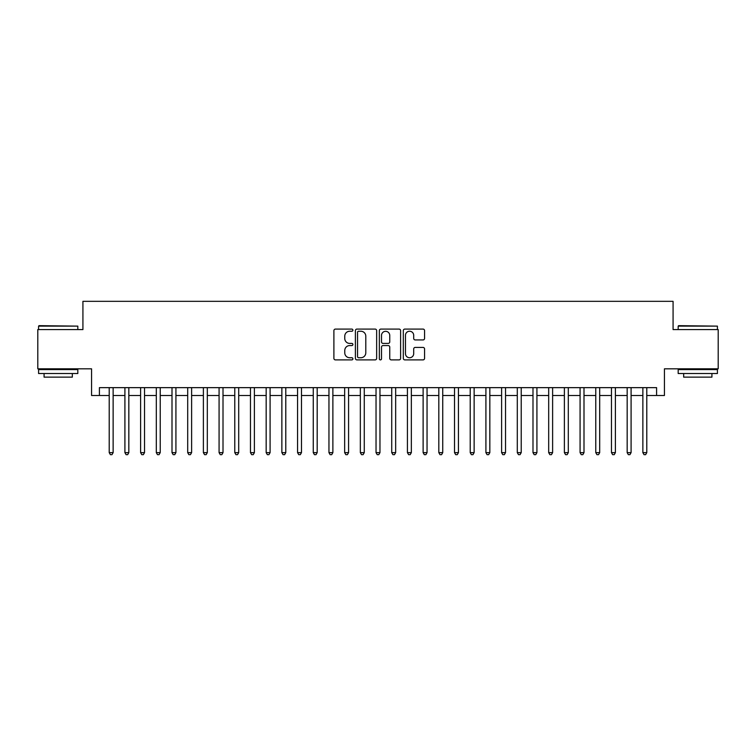 <?xml version="1.0" encoding="UTF-8"?>
<svg xmlns="http://www.w3.org/2000/svg" width="756" height="756" viewBox="0 0 756 756"><rect width="100%" height="100%" fill="white"/><g stroke="black" fill="none" stroke-linecap="round" stroke-linejoin="round"><path stroke-width="1.13" d="M352.891 330.164A1.077 1.077 0 0 0 351.814 329.087L335.437 329.087A1.54 1.54 0 0 0 333.897 330.627L333.897 358.353A1.54 1.54 0 0 0 335.437 359.894L351.814 359.894A1.077 1.077 0 0 0 352.891 358.816A1.077 1.077 0 0 0 351.814 357.739L349.688 357.739A4.933 4.933 0 0 1 344.764 352.806L344.764 350.5A4.933 4.933 0 0 1 349.688 345.568L351.814 345.568A1.077 1.077 0 0 0 352.891 344.49A1.077 1.077 0 0 0 351.814 343.413L349.688 343.413A4.933 4.933 0 0 1 344.764 338.48L344.764 336.174A4.933 4.933 0 0 1 349.688 331.241L351.814 331.241A1.077 1.077 0 0 0 352.891 330.164M423.029 339.945A1.54 1.54 0 0 0 424.57 338.404L424.57 330.627A1.54 1.54 0 0 0 423.029 329.087L404.847 329.087A1.54 1.54 0 0 0 403.307 330.627L403.307 358.353A1.54 1.54 0 0 0 404.847 359.894L423.029 359.894A1.54 1.54 0 0 0 424.57 358.353L424.57 348.96A1.54 1.54 0 0 0 423.029 347.42L415.242 347.42A1.54 1.54 0 0 0 413.702 348.96L413.702 353.619A4.12 4.12 0 0 1 409.582 357.739A4.12 4.12 0 0 1 405.462 353.619L405.462 335.362A4.12 4.12 0 0 1 409.582 331.241A4.12 4.12 0 0 1 413.702 335.362L413.702 338.404A1.54 1.54 0 0 0 415.242 339.945L423.029 339.945M99.405 395.501L99.405 387.648L656.595 387.648L656.595 395.501L664.439 395.501L664.439 368.815L718.2 368.815L718.2 329.578L673.076 329.578L673.076 301.332L82.924 301.332L82.924 329.578L37.8 329.578L37.8 368.815L91.561 368.815L91.561 395.501L109.214 395.501M376.649 330.627A1.54 1.54 0 0 0 375.108 329.087L356.936 329.087A1.54 1.54 0 0 0 355.396 330.627L355.396 358.353A1.54 1.54 0 0 0 356.936 359.894L375.108 359.894A1.54 1.54 0 0 0 376.649 358.353L376.649 330.627M380.892 329.087L399.064 329.087A1.54 1.54 0 0 1 400.604 330.627L400.604 358.353A1.54 1.54 0 0 1 399.064 359.894L391.287 359.894A1.54 1.54 0 0 1 389.746 358.353L389.746 347.108A1.54 1.54 0 0 0 388.206 345.568L383.046 345.568A1.54 1.54 0 0 0 381.506 347.108L381.506 358.816A1.077 1.077 0 0 1 380.429 359.894A1.077 1.077 0 0 1 379.351 358.816L379.351 330.627A1.54 1.54 0 0 1 380.892 329.087M113.135 395.501L124.91 395.501M128.832 395.501L140.607 395.501M144.528 395.501L156.303 395.501M160.225 395.501L171.999 395.501M175.921 395.501L187.696 395.501M191.618 395.501L203.383 395.501M207.314 395.501L219.079 395.501M223.011 395.501L234.776 395.501M238.707 395.501L250.472 395.501M254.394 395.501L266.169 395.501M270.09 395.501L281.865 395.501M285.787 395.501L297.562 395.501M301.483 395.501L313.258 395.501M317.18 395.501L328.954 395.501M332.876 395.501L344.651 395.501M348.573 395.501L360.338 395.501M364.269 395.501L376.034 395.501M379.966 395.501L391.731 395.501M395.662 395.501L407.427 395.501M411.349 395.501L423.124 395.501M427.045 395.501L438.82 395.501M442.742 395.501L454.517 395.501M458.438 395.501L470.213 395.501M474.135 395.501L485.91 395.501M489.831 395.501L501.606 395.501M505.528 395.501L517.293 395.501M521.224 395.501L532.989 395.501M536.921 395.501L548.686 395.501M552.617 395.501L564.382 395.501M568.304 395.501L580.079 395.501M584.001 395.501L595.775 395.501M599.697 395.501L611.472 395.501M615.393 395.501L627.168 395.501M631.09 395.501L642.865 395.501M646.786 395.501L656.595 395.501M358.627 331.241A1.077 1.077 0 0 0 357.55 332.319L357.55 356.662A1.077 1.077 0 0 0 358.627 357.739L360.858 357.739A4.933 4.933 0 0 0 365.791 352.806L365.791 336.174A4.933 4.933 0 0 0 360.858 331.241L358.627 331.241M389.746 335.437A4.12 4.12 0 0 0 385.626 331.317A4.12 4.12 0 0 0 381.506 335.437L381.506 341.873A1.54 1.54 0 0 0 383.046 343.413L388.206 343.413A1.54 1.54 0 0 0 389.746 341.873L389.746 335.437M113.135 387.648L113.135 452.636L109.214 452.636L109.214 387.648M113.135 452.636L111.964 454.668L110.395 454.668L109.214 452.636M39.057 325.656L77.821 326.129L38.584 326.129L39.057 325.656M58.203 373.53L38.584 373.53L38.584 369.599L77.821 369.599L77.821 373.53L58.203 373.53M72.33 373.53L72.33 377.14L44.075 377.14L44.075 373.53M678.652 325.656L717.416 326.129L678.179 326.129L678.652 325.656M697.797 373.53L678.179 373.53L678.179 369.599L717.416 369.599L717.416 373.53L697.797 373.53M711.925 373.53L711.925 377.14L683.67 377.14L683.67 373.53M128.832 387.648L128.832 452.636L124.91 452.636L124.91 387.648M128.832 452.636L127.66 454.668L126.091 454.668L124.91 452.636M144.528 387.648L144.528 452.636L140.607 452.636L140.607 387.648M144.528 452.636L143.356 454.668L141.778 454.668L140.607 452.636M160.225 387.648L160.225 452.636L156.303 452.636L156.303 387.648M160.225 452.636L159.043 454.668L157.475 454.668L156.303 452.636M175.921 387.648L175.921 452.636L171.999 452.636L171.999 387.648M175.921 452.636L174.74 454.668L173.171 454.668L171.999 452.636M191.618 387.648L191.618 452.636L187.696 452.636L187.696 387.648M191.618 452.636L190.436 454.668L188.868 454.668L187.696 452.636M207.314 387.648L207.314 452.636L203.383 452.636L203.383 387.648M207.314 452.636L206.133 454.668L204.564 454.668L203.383 452.636M223.011 387.648L223.011 452.636L219.079 452.636L219.079 387.648M223.011 452.636L221.829 454.668L220.261 454.668L219.079 452.636M238.707 387.648L238.707 452.636L234.776 452.636L234.776 387.648M238.707 452.636L237.526 454.668L235.957 454.668L234.776 452.636M254.394 387.648L254.394 452.636L250.472 452.636L250.472 387.648M254.394 452.636L253.222 454.668L251.654 454.668L250.472 452.636M270.09 387.648L270.09 452.636L266.169 452.636L266.169 387.648M270.09 452.636L268.919 454.668L267.35 454.668L266.169 452.636M285.787 387.648L285.787 452.636L281.865 452.636L281.865 387.648M285.787 452.636L284.615 454.668L283.046 454.668L281.865 452.636M301.483 387.648L301.483 452.636L297.562 452.636L297.562 387.648M301.483 452.636L300.312 454.668L298.733 454.668L297.562 452.636M317.18 387.648L317.18 452.636L313.258 452.636L313.258 387.648M317.18 452.636L315.999 454.668L314.43 454.668L313.258 452.636M332.876 387.648L332.876 452.636L328.954 452.636L328.954 387.648M332.876 452.636L331.695 454.668L330.126 454.668L328.954 452.636M348.573 387.648L348.573 452.636L344.651 452.636L344.651 387.648M348.573 452.636L347.391 454.668L345.823 454.668L344.651 452.636M364.269 387.648L364.269 452.636L360.338 452.636L360.338 387.648M364.269 452.636L363.088 454.668L361.519 454.668L360.338 452.636M379.966 387.648L379.966 452.636L376.034 452.636L376.034 387.648M379.966 452.636L378.784 454.668L377.216 454.668L376.034 452.636M395.662 387.648L395.662 452.636L391.731 452.636L391.731 387.648M395.662 452.636L394.481 454.668L392.912 454.668L391.731 452.636M411.349 387.648L411.349 452.636L407.427 452.636L407.427 387.648M411.349 452.636L410.177 454.668L408.609 454.668L407.427 452.636M427.045 387.648L427.045 452.636L423.124 452.636L423.124 387.648M427.045 452.636L425.874 454.668L424.305 454.668L423.124 452.636M442.742 387.648L442.742 452.636L438.82 452.636L438.82 387.648M442.742 452.636L441.57 454.668L440.001 454.668L438.82 452.636M458.438 387.648L458.438 452.636L454.517 452.636L454.517 387.648M458.438 452.636L457.267 454.668L455.688 454.668L454.517 452.636M474.135 387.648L474.135 452.636L470.213 452.636L470.213 387.648M474.135 452.636L472.954 454.668L471.385 454.668L470.213 452.636M489.831 387.648L489.831 452.636L485.91 452.636L485.91 387.648M489.831 452.636L488.65 454.668L487.081 454.668L485.91 452.636M505.528 387.648L505.528 452.636L501.606 452.636L501.606 387.648M505.528 452.636L504.346 454.668L502.778 454.668L501.606 452.636M521.224 387.648L521.224 452.636L517.293 452.636L517.293 387.648M521.224 452.636L520.043 454.668L518.474 454.668L517.293 452.636M536.921 387.648L536.921 452.636L532.989 452.636L532.989 387.648M536.921 452.636L535.739 454.668L534.171 454.668L532.989 452.636M552.617 387.648L552.617 452.636L548.686 452.636L548.686 387.648M552.617 452.636L551.436 454.668L549.867 454.668L548.686 452.636M568.304 387.648L568.304 452.636L564.382 452.636L564.382 387.648M568.304 452.636L567.132 454.668L565.564 454.668L564.382 452.636M584.001 387.648L584.001 452.636L580.079 452.636L580.079 387.648M584.001 452.636L582.829 454.668L581.26 454.668L580.079 452.636M599.697 387.648L599.697 452.636L595.775 452.636L595.775 387.648M599.697 452.636L598.525 454.668L596.957 454.668L595.775 452.636M615.393 387.648L615.393 452.636L611.472 452.636L611.472 387.648M615.393 452.636L614.222 454.668L612.643 454.668L611.472 452.636M631.09 387.648L631.09 452.636L627.168 452.636L627.168 387.648M631.09 452.636L629.909 454.668L628.34 454.668L627.168 452.636M646.786 387.648L646.786 452.636L642.865 452.636L642.865 387.648M646.786 452.636L645.605 454.668L644.036 454.668L642.865 452.636M38.584 329.578L38.584 326.129M47.533 369.599L47.533 368.815M68.881 369.599L68.881 368.815M77.821 329.578L77.821 326.129M678.179 329.578L678.179 326.129M687.119 369.599L687.119 368.815M708.466 369.599L708.466 368.815M717.416 329.578L717.416 326.129"/></g></svg>
